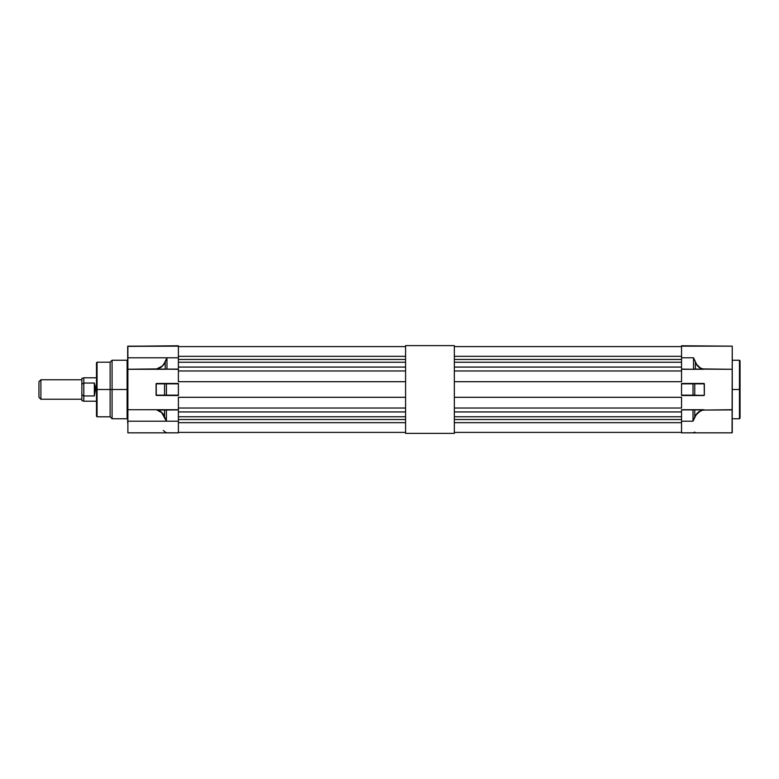 <?xml version="1.0" encoding="UTF-8"?>
<svg xmlns="http://www.w3.org/2000/svg" width="779" height="779" viewBox="0 0 779 779"><rect width="100%" height="100%" fill="white"/><g stroke="black" fill="none" stroke-linecap="round" stroke-linejoin="round"><path stroke-width="1.17" d="M454.342 433.377L454.342 345.623L454.342 433.377L405.586 433.377L405.586 345.623L454.342 345.623L405.586 345.623L405.586 433.377L454.342 433.377M739.466 389.5L739.466 418.751L739.466 389.5L732.25 389.5L739.466 389.5L739.466 360.249L740.05 360.833L740.05 418.167L739.466 360.249L739.466 389.5L740.05 389.5L740.05 418.167L739.466 418.751L739.466 389.5M702.512 410.085L732.25 409.9L732.25 369.295L693.514 369.1L693.514 357.804L693.514 369.1L695.365 369.1L695.365 362.225L695.365 369.1L702.366 369.1L700.117 368.048L696.523 364.523L693.514 357.804L681.547 357.804L681.547 369.1L681.547 345.769L732.25 346.158L681.547 346.158L681.547 357.804L693.514 357.804L696.669 364.416L700.263 367.873L703.515 369.256L702.366 369.1C699.065 367.912 696.728 365.614 695.365 362.225L695.501 362.157C696.874 365.487 699.211 367.746 702.512 368.915L732.25 369.295L732.25 346.158L732.056 432.842L732.25 409.705L702.833 410.085C699.026 411.302 696.377 413.649 694.887 417.116L694.751 417.047C696.241 413.522 698.899 411.137 702.697 409.9L703.973 409.744L700.243 411.156L696.163 414.769L693.008 421.196L694.751 417.047L693.008 421.196L681.547 421.196L681.547 432.842L693.008 432.842L694.887 432.111M699.776 411.439L700.263 411.127M681.547 369.1L693.514 369.295L681.547 369.295L681.547 381.7L454.342 381.7L681.547 381.7L681.547 370.97L454.342 370.97L681.547 370.97L681.547 369.1L695.219 369.295L681.547 369.1M681.547 383.648L681.547 395.352L693.008 395.352L681.547 395.352L693.008 395.157L693.008 383.843L681.547 383.843L681.547 395.157L694.751 395.157L694.751 383.843L704.352 383.843L704.352 395.157L704.216 383.843L704.352 395.157L703.788 395.547L694.751 395.157L694.751 383.843L693.008 383.843L693.008 395.352L703.788 395.547L681.547 395.547L704.313 395.304L704.187 383.57L681.547 383.648M704.002 409.705L681.547 409.705L681.547 432.842L693.505 432.803M681.547 432.842L732.056 432.842L732.25 421.196L732.25 432.608M694.751 432.15L693.476 432.803A2.532 2.532 0 0 0 694.751 432.15A2.532 2.532 0 0 1 694.381 432.442M681.547 383.453L703.788 383.453L681.547 383.453M703.554 369.295L695.219 369.295L703.515 369.285M693.008 421.196L693.008 409.9L681.547 409.9L681.547 421.196L693.008 421.196L694.751 417.047L694.751 409.9L702.697 409.9L697.848 412.607L694.751 417.047L694.751 409.9L693.008 409.9L693.008 421.196M703.788 395.352L694.615 395.352L703.788 395.352M694.615 409.705L703.982 409.715L694.615 409.705M681.547 409.9L693.008 409.705L681.547 409.9M740.05 389.5L740.05 360.833L740.05 389.5M702.57 369.168L703.203 369.168M97.063 416.804L110.131 416.804L110.131 389.5L97.063 389.5L97.063 416.804L96.479 416.22L96.479 362.78L96.479 389.5L112.079 389.5L112.079 418.751L127.104 418.751L127.104 389.5L112.079 389.5L127.688 389.5L127.104 389.5L127.104 418.751L127.104 360.249L127.104 389.5L127.104 360.249L127.688 359.664M156.404 409.725L127.883 409.705L127.883 421.196L166.414 421.196L161.662 412.646L156.404 409.725M178.391 346.158L127.883 346.158L127.883 357.804L178.391 357.804L178.391 346.158L127.688 346.353L127.737 369.236L157.105 368.915C160.932 367.707 163.6 365.351 165.09 361.875L166.959 357.804L165.226 361.943L165.226 369.1L166.959 369.1L166.959 357.804L166.959 369.1L178.391 369.1L178.391 357.804L166.959 357.804L165.226 361.943L165.226 369.1L157.241 369.1L162.11 366.393L165.226 361.943C163.726 365.478 161.068 367.863 157.241 369.1L178.391 369.295L166.959 369.1L178.391 369.295L178.391 346.158M160.406 395.157L164.72 395.352L160.406 395.157M164.573 395.157L178.391 395.157L166.414 395.157L166.414 383.843L164.573 383.843L164.573 395.157L164.573 383.843L166.414 383.648L156.355 383.706L164.573 383.843L156.238 383.843L156.238 395.157L164.573 395.157M178.391 383.843L166.414 383.648L178.391 383.843L178.391 395.157L166.414 395.157L166.414 383.843L178.391 383.843L166.414 383.648L156.238 383.843L156.238 395.157L178.391 395.352L178.391 383.843M163.298 430.456L166.044 432.676M164.573 416.765L164.573 409.9L157.592 409.9L161.808 412.5L163.415 414.467L166.414 421.196L166.414 409.9L164.573 409.9L164.427 416.833C163.064 413.503 160.737 411.254 157.446 410.085L178.391 409.9L157.592 409.9C160.873 411.098 163.201 413.386 164.573 416.765L166.414 421.196L166.414 409.9L178.391 409.9L178.391 421.196L166.414 421.196L164.573 416.765M139.577 346.158L178.391 345.769L139.577 346.158M166.463 432.803L178.391 432.842L166.959 432.842L165.226 432.15M165.352 369.295L155.907 369.295L161.974 366.247L163.804 364.221L166.959 357.804L127.883 357.804L127.883 432.842L127.883 421.196L127.883 432.842L178.391 432.842L178.391 421.196L127.883 421.196L127.883 409.705L178.391 409.705L178.391 408.03L405.586 408.03L178.391 408.03L178.391 397.3L178.391 408.03M178.391 395.547L156.092 395.157L156.092 383.843L156.628 383.453L178.391 383.453L156.141 383.696L156.258 395.43L178.391 395.547M178.391 432.842L178.391 409.715M155.975 369.295L127.883 369.295L127.688 346.353L127.688 423.143M112.079 360.249L112.079 418.751L112.079 360.249L112.079 389.5L110.131 389.5L110.131 416.804L110.131 362.196L110.131 389.5L110.131 362.196L112.079 360.249L127.104 360.249M97.063 362.196L97.063 416.804L96.479 362.78L97.063 362.196L110.131 362.196M97.063 389.5L97.063 362.196L97.063 389.5M178.391 369.295L178.391 381.7L405.586 381.7L178.391 381.7L178.391 370.97L405.586 370.97L178.391 370.97M405.586 346.597L178.391 346.597L405.586 346.597M405.586 359.46L178.391 359.46L405.586 359.46M178.391 356.324L405.586 356.324L178.391 356.324M178.391 367.075L405.586 367.075L178.391 367.075M405.586 397.3L178.391 397.3L405.586 397.3M405.586 422.676L178.391 422.676L405.586 422.676M178.391 419.54L405.586 419.54L178.391 419.54M405.586 411.925L178.391 411.925L405.586 411.925M178.391 432.403L405.586 432.403L178.391 432.403M405.586 416.755L178.391 416.755L405.586 416.755M405.586 362.245L178.391 362.245L405.586 362.245M40.898 379.753L38.95 381.7L38.95 397.3L40.898 399.247L40.898 379.753L40.898 399.247L81.853 399.247L40.898 399.247L38.95 397.3L38.95 381.7L40.898 379.753L81.853 379.753L40.898 379.753M83.801 377.796L83.801 383.034L94.337 383.034L94.337 395.966L94.337 383.034L95.505 389.5L94.337 395.966L83.801 395.966L83.801 383.034L83.801 395.966L83.801 383.034L81.853 384.261L81.853 394.739L81.853 384.261L83.801 383.034L94.337 383.034L95.204 386.121L95.505 389.5L94.337 395.966L83.801 395.966L83.801 401.204L96.479 401.204L83.801 401.204L81.853 400.572L81.853 394.739L83.801 395.966L83.801 401.204L83.801 395.966L81.853 394.739L81.853 400.572L83.801 401.204L83.801 377.796L83.801 383.034L83.801 377.796L96.479 377.796L83.801 377.796L81.853 378.428L81.853 384.261L81.853 378.428M681.547 397.3L681.547 408.03L681.547 397.3L454.342 397.3L681.547 397.3M681.547 346.597L454.342 346.597L681.547 346.597M681.547 359.46L454.342 359.46L681.547 359.46M454.342 356.324L681.547 356.324L454.342 356.324M454.342 367.075L681.547 367.075L454.342 367.075M681.547 422.676L454.342 422.676L681.547 422.676M454.342 419.54L681.547 419.54L454.342 419.54M681.547 411.925L454.342 411.925L681.547 411.925M454.342 408.03L681.547 408.03L454.342 408.03M454.342 432.403L681.547 432.403L454.342 432.403M681.547 416.755L454.342 416.755L681.547 416.755M681.547 362.245L454.342 362.245L681.547 362.245M156.939 409.793L156.443 409.715M732.25 418.751L739.466 418.751M732.25 360.249L739.466 360.249M127.104 418.751L127.688 419.336M110.131 416.804L112.079 418.751"/></g></svg>
